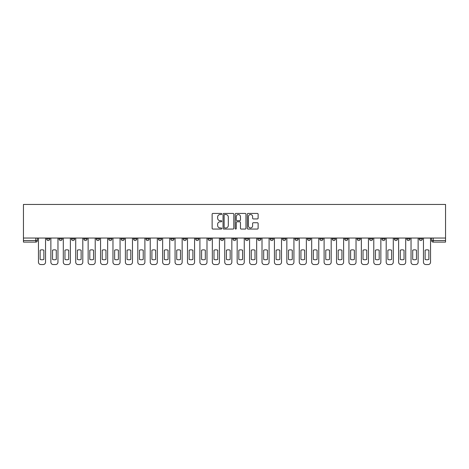 <?xml version="1.0" encoding="UTF-8"?>
<svg xmlns="http://www.w3.org/2000/svg" width="469" height="469" viewBox="0 0 469 469"><rect width="100%" height="100%" fill="white"/><g stroke="black" fill="none" stroke-linecap="round" stroke-linejoin="round"><path stroke-width="0.7" d="M221.761 213.975A0.545 0.545 0 0 0 221.216 213.43L212.914 213.43A0.78 0.78 0 0 0 212.129 214.21L212.129 228.28A0.78 0.78 0 0 0 212.914 229.06L221.216 229.06A0.545 0.545 0 0 0 221.761 228.514A0.545 0.545 0 0 0 221.216 227.963L220.143 227.963A2.503 2.503 0 0 1 217.639 225.466L217.639 224.293A2.503 2.503 0 0 1 220.143 221.79L221.216 221.79A0.545 0.545 0 0 0 221.761 221.245A0.545 0.545 0 0 0 221.216 220.7L220.143 220.7A2.503 2.503 0 0 1 217.639 218.196L217.639 217.024A2.503 2.503 0 0 1 220.143 214.526L221.216 214.526A0.545 0.545 0 0 0 221.761 213.975M381.942 238.041L381.942 238.92L385.125 238.92A1.595 1.595 0 0 1 383.531 240.509A1.595 1.595 0 0 1 381.942 238.92L381.942 238.041M369.519 238.041L369.519 238.92L372.708 238.92A1.595 1.595 0 0 1 371.114 240.509A1.595 1.595 0 0 1 369.519 238.92L369.519 238.041M295.007 238.041L295.007 238.92L298.19 238.92A1.595 1.595 0 0 1 296.596 240.509A1.595 1.595 0 0 1 295.007 238.92L295.007 238.041M282.584 238.041L282.584 238.92L285.768 238.92A1.595 1.595 0 0 1 284.179 240.509A1.595 1.595 0 0 1 282.584 238.92L282.584 238.041M270.167 238.041L270.167 238.92L273.351 238.92A1.595 1.595 0 0 1 271.756 240.509A1.595 1.595 0 0 1 270.167 238.92L270.167 238.041M245.328 238.041L245.328 238.92L248.511 238.92A1.595 1.595 0 0 1 246.917 240.509A1.595 1.595 0 0 1 245.328 238.92L245.328 238.041M220.489 238.92L220.489 238.041L220.489 238.92A1.595 1.595 0 0 0 222.083 240.509A1.595 1.595 0 0 1 220.489 238.92L223.672 238.92A1.595 1.595 0 0 1 222.083 240.509A1.595 1.595 0 0 0 223.672 238.92L223.672 238.041L223.672 238.92M208.072 238.92L208.072 238.041L208.072 238.92A1.595 1.595 0 0 0 209.661 240.509A1.595 1.595 0 0 1 208.072 238.92L211.255 238.92A1.595 1.595 0 0 1 209.661 240.509M195.649 238.92L195.649 238.041L195.649 238.92A1.595 1.595 0 0 0 197.244 240.509A1.595 1.595 0 0 1 195.649 238.92L198.833 238.92A1.595 1.595 0 0 1 197.244 240.509A1.595 1.595 0 0 0 198.833 238.92L198.833 238.041L198.833 238.92M183.232 238.041L183.232 238.92L186.416 238.92A1.595 1.595 0 0 1 184.821 240.509A1.595 1.595 0 0 1 183.232 238.92L183.232 238.041M170.81 238.041L170.81 238.92L173.993 238.92A1.595 1.595 0 0 1 172.404 240.509A1.595 1.595 0 0 1 170.81 238.92L170.81 238.041M158.393 238.041L158.393 238.92L161.576 238.92A1.595 1.595 0 0 1 159.982 240.509A1.595 1.595 0 0 1 158.393 238.92L158.393 238.041M145.97 238.92L145.97 238.041L145.97 238.92A1.595 1.595 0 0 0 147.565 240.509A1.595 1.595 0 0 1 145.97 238.92L149.154 238.92A1.595 1.595 0 0 1 147.565 240.509M121.131 238.92L121.131 238.041L121.131 238.92A1.595 1.595 0 0 0 122.726 240.509A1.595 1.595 0 0 1 121.131 238.92L124.32 238.92A1.595 1.595 0 0 1 122.726 240.509A1.595 1.595 0 0 0 124.32 238.92L124.32 238.041L124.32 238.92M108.714 238.92L108.714 238.041L108.714 238.92A1.595 1.595 0 0 0 110.309 240.509A1.595 1.595 0 0 1 108.714 238.92L111.898 238.92A1.595 1.595 0 0 1 110.309 240.509A1.595 1.595 0 0 0 111.898 238.92L111.898 238.041L111.898 238.92M96.292 238.92L96.292 238.041L96.292 238.92A1.595 1.595 0 0 0 97.886 240.509A1.595 1.595 0 0 1 96.292 238.92L99.481 238.92A1.595 1.595 0 0 1 97.886 240.509A1.595 1.595 0 0 0 99.481 238.92L99.481 238.041L99.481 238.92M83.875 238.92L83.875 238.041L83.875 238.92A1.595 1.595 0 0 0 85.469 240.509A1.595 1.595 0 0 1 83.875 238.92L87.058 238.92A1.595 1.595 0 0 1 85.469 240.509M71.458 238.92L71.458 238.041L71.458 238.92A1.595 1.595 0 0 0 73.047 240.509A1.595 1.595 0 0 1 71.458 238.92L74.641 238.92A1.595 1.595 0 0 1 73.047 240.509A1.595 1.595 0 0 0 74.641 238.92L74.641 238.041L74.641 238.92M59.035 238.92L59.035 238.041L59.035 238.92A1.595 1.595 0 0 0 60.63 240.509A1.595 1.595 0 0 1 59.035 238.92L62.219 238.92A1.595 1.595 0 0 1 60.63 240.509A1.595 1.595 0 0 0 62.219 238.92L62.219 238.041L62.219 238.92M257.34 218.941A0.78 0.78 0 0 0 258.12 218.155L258.12 214.21A0.78 0.78 0 0 0 257.34 213.43L248.119 213.43A0.78 0.78 0 0 0 247.333 214.21L247.333 228.28A0.78 0.78 0 0 0 248.119 229.06L257.34 229.06A0.78 0.78 0 0 0 258.12 228.28L258.12 223.514A0.78 0.78 0 0 0 257.34 222.728L253.389 222.728A0.78 0.78 0 0 0 252.609 223.514L252.609 225.876A2.093 2.093 0 0 1 250.522 227.963A2.093 2.093 0 0 1 248.429 225.876L248.429 216.614A2.093 2.093 0 0 1 250.522 214.526A2.093 2.093 0 0 1 252.609 216.614L252.609 218.155A0.78 0.78 0 0 0 253.389 218.941L257.34 218.941M445.55 238.041L23.45 238.041L23.45 204.449L445.55 204.449L445.55 242.104L433.209 242.104A1.595 1.595 0 0 1 431.621 240.509L445.55 240.509M233.814 214.21A0.78 0.78 0 0 0 233.034 213.43L223.813 213.43A0.78 0.78 0 0 0 223.033 214.21L223.033 228.28A0.78 0.78 0 0 0 223.813 229.06L233.034 229.06A0.78 0.78 0 0 0 233.814 228.28L233.814 214.21M235.966 213.43L245.187 213.43A0.78 0.78 0 0 1 245.967 214.21L245.967 228.28A0.78 0.78 0 0 1 245.187 229.06L241.242 229.06A0.78 0.78 0 0 1 240.456 228.28L240.456 222.576A0.78 0.78 0 0 0 239.677 221.79L237.062 221.79A0.78 0.78 0 0 0 236.276 222.576L236.276 228.514A0.545 0.545 0 0 1 235.731 229.06A0.545 0.545 0 0 1 235.186 228.514L235.186 214.21A0.78 0.78 0 0 1 235.966 213.43M431.621 238.041L431.621 240.509A1.595 1.595 0 0 0 433.209 242.104L433.209 238.041M37.379 238.041L37.379 240.509L37.379 238.041M35.791 238.041L35.791 242.104L23.45 242.104L23.45 240.509L37.379 240.509A1.595 1.595 0 0 1 35.791 242.104A1.595 1.595 0 0 0 37.379 240.509M23.45 238.041L23.45 240.509M422.381 238.041L422.381 238.92A1.595 1.595 0 0 1 420.793 240.509A1.595 1.595 0 0 1 419.198 238.92A1.595 1.595 0 0 0 420.793 240.509M419.198 238.041L419.198 238.92L422.381 238.92M409.965 238.041L409.965 238.92A1.595 1.595 0 0 1 408.37 240.509A1.595 1.595 0 0 1 406.781 238.92L409.965 238.92M406.781 238.041L406.781 238.92M397.542 238.041L397.542 238.92A1.595 1.595 0 0 1 395.953 240.509A1.595 1.595 0 0 1 394.359 238.92L397.542 238.92M394.359 238.041L394.359 238.92M385.125 238.041L385.125 238.92M372.708 238.041L372.708 238.92L372.708 238.041M360.286 238.041L360.286 238.92A1.595 1.595 0 0 1 358.691 240.509A1.595 1.595 0 0 1 357.102 238.92L360.286 238.92M357.102 238.041L357.102 238.92M347.869 238.041L347.869 238.92A1.595 1.595 0 0 1 346.274 240.509A1.595 1.595 0 0 1 344.68 238.92L347.869 238.92M344.68 238.041L344.68 238.92M335.446 238.041L335.446 238.92A1.595 1.595 0 0 1 333.858 240.509A1.595 1.595 0 0 1 332.263 238.92L335.446 238.92M332.263 238.041L332.263 238.92M323.03 238.041L323.03 238.92A1.595 1.595 0 0 1 321.435 240.509A1.595 1.595 0 0 1 319.846 238.92L323.03 238.92M319.846 238.041L319.846 238.92M310.607 238.041L310.607 238.92A1.595 1.595 0 0 1 309.018 240.509A1.595 1.595 0 0 1 307.424 238.92L310.607 238.92M307.424 238.041L307.424 238.92M298.19 238.041L298.19 238.92A1.595 1.595 0 0 1 296.596 240.509M285.768 238.041L285.768 238.92M273.351 238.92L273.351 238.041L273.351 238.92A1.595 1.595 0 0 1 271.756 240.509M260.928 238.041L260.928 238.92A1.595 1.595 0 0 1 259.339 240.509A1.595 1.595 0 0 1 257.745 238.92A1.595 1.595 0 0 0 259.339 240.509A1.595 1.595 0 0 0 260.928 238.92L257.745 238.92L257.745 238.041M248.511 238.92L248.511 238.041L248.511 238.92A1.595 1.595 0 0 1 246.917 240.509M236.095 238.041L236.095 238.92A1.595 1.595 0 0 1 234.5 240.509A1.595 1.595 0 0 1 232.905 238.92A1.595 1.595 0 0 0 234.5 240.509M232.905 238.041L232.905 238.92L236.095 238.92M211.255 238.041L211.255 238.92L211.255 238.041M186.416 238.92L186.416 238.041L186.416 238.92A1.595 1.595 0 0 1 184.821 240.509M173.993 238.92L173.993 238.041L173.993 238.92A1.595 1.595 0 0 1 172.404 240.509M161.576 238.92L161.576 238.041L161.576 238.92A1.595 1.595 0 0 1 159.982 240.509M149.154 238.041L149.154 238.92L149.154 238.041M136.737 238.92L136.737 238.041L136.737 238.92A1.595 1.595 0 0 1 135.142 240.509A1.595 1.595 0 0 1 133.554 238.92L136.737 238.92A1.595 1.595 0 0 1 135.142 240.509M133.554 238.041L133.554 238.92M87.058 238.041L87.058 238.92L87.058 238.041M49.802 238.041L49.802 238.92A1.595 1.595 0 0 1 48.207 240.509A1.595 1.595 0 0 1 46.619 238.92A1.595 1.595 0 0 0 48.207 240.509A1.595 1.595 0 0 0 49.802 238.92L49.802 238.041M46.619 238.041L46.619 238.92L49.802 238.92M224.674 214.526A0.545 0.545 0 0 0 224.129 215.072L224.129 227.418A0.545 0.545 0 0 0 224.674 227.963L225.806 227.963A2.503 2.503 0 0 0 228.309 225.466L228.309 217.024A2.503 2.503 0 0 0 225.806 214.526L224.674 214.526M240.456 216.655A2.093 2.093 0 0 0 238.369 214.562A2.093 2.093 0 0 0 236.276 216.655L236.276 219.914A0.78 0.78 0 0 0 237.062 220.7L239.677 220.7A0.78 0.78 0 0 0 240.456 219.914L240.456 216.655M40.129 250.188L40.129 259.41A4.977 4.977 139.8 0 0 43.869 259.41L43.869 250.188A4.977 4.977 139.8 0 0 40.129 250.188M38.458 238.041L38.458 262.165A2.386 2.386 139.8 0 0 40.844 264.551L43.154 264.551A2.386 2.386 139.8 0 0 45.54 262.165L45.54 238.041M52.546 250.188L52.546 259.41A4.977 4.977 139.8 0 0 56.292 259.41L56.292 250.188A4.977 4.977 139.8 0 0 52.546 250.188M50.875 238.041L50.875 262.165A2.386 2.386 139.8 0 0 53.267 264.551L55.571 264.551A2.386 2.386 139.8 0 0 57.963 262.165L57.963 238.041M64.968 250.188L64.968 259.41A4.977 4.977 139.8 0 0 68.709 259.41L68.709 250.188A4.977 4.977 139.8 0 0 64.968 250.188M63.297 238.041L63.297 262.165A2.386 2.386 139.8 0 0 65.683 264.551L67.993 264.551A2.386 2.386 139.8 0 0 70.379 262.165L70.379 238.041M77.385 250.188L77.385 259.41A4.977 4.977 139.8 0 0 81.131 259.41L81.131 250.188A4.977 4.977 139.8 0 0 77.385 250.188M75.714 238.041L75.714 262.165A2.386 2.386 139.8 0 0 78.106 264.551L80.41 264.551A2.386 2.386 139.8 0 0 82.802 262.165L82.802 238.041M89.808 250.188L89.808 259.41A4.977 4.977 139.8 0 0 93.548 259.41L93.548 250.188A4.977 4.977 139.8 0 0 89.808 250.188M88.137 238.041L88.137 262.165A2.386 2.386 139.8 0 0 90.523 264.551L92.833 264.551A2.386 2.386 139.8 0 0 95.219 262.165L95.219 238.041M102.224 250.188L102.224 259.41A4.977 4.977 139.8 0 0 105.965 259.41L105.965 250.188A4.977 4.977 139.8 0 0 102.224 250.188M100.554 238.041L100.554 262.165A2.386 2.386 139.8 0 0 102.94 264.551L105.249 264.551A2.386 2.386 139.8 0 0 107.641 262.165L107.641 238.041M114.647 250.188L114.647 259.41A4.977 4.977 139.8 0 0 118.387 259.41L118.387 250.188A4.977 4.977 139.8 0 0 114.647 250.188M112.97 238.041L112.97 262.165A2.386 2.386 139.8 0 0 115.362 264.551L117.672 264.551A2.386 2.386 139.8 0 0 120.058 262.165L120.058 238.041M127.064 250.188L127.064 259.41A4.977 4.977 139.8 0 0 130.804 259.41L130.804 250.188A4.977 4.977 139.8 0 0 127.064 250.188M125.393 238.041L125.393 262.165A2.386 2.386 139.8 0 0 127.779 264.551L130.089 264.551A2.386 2.386 139.8 0 0 132.481 262.165L132.481 238.041M139.486 250.188L139.486 259.41A4.977 4.977 139.8 0 0 143.227 259.41L143.227 250.188A4.977 4.977 139.8 0 0 139.486 250.188M137.81 238.041L137.81 262.165A2.386 2.386 139.8 0 0 140.202 264.551L142.512 264.551A2.386 2.386 139.8 0 0 144.898 262.165L144.898 238.041M151.903 250.188L151.903 259.41A4.977 4.977 139.8 0 0 155.644 259.41L155.644 250.188A4.977 4.977 139.8 0 0 151.903 250.188M150.232 238.041L150.232 262.165A2.386 2.386 139.8 0 0 152.618 264.551L154.928 264.551A2.386 2.386 139.8 0 0 157.314 262.165L157.314 238.041M164.32 250.188L164.32 259.41A4.977 4.977 139.8 0 0 168.066 259.41L168.066 250.188A4.977 4.977 139.8 0 0 164.32 250.188M162.649 238.041L162.649 262.165A2.386 2.386 139.8 0 0 165.041 264.551L167.345 264.551A2.386 2.386 139.8 0 0 169.737 262.165L169.737 238.041M176.743 250.188L176.743 259.41A4.977 4.977 139.8 0 0 180.483 259.41L180.483 250.188A4.977 4.977 139.8 0 0 176.743 250.188M175.072 238.041L175.072 262.165A2.386 2.386 139.8 0 0 177.458 264.551L179.768 264.551A2.386 2.386 139.8 0 0 182.154 262.165L182.154 238.041M189.159 250.188L189.159 259.41A4.977 4.977 139.8 0 0 192.906 259.41L192.906 250.188A4.977 4.977 139.8 0 0 189.159 250.188M187.489 238.041L187.489 262.165A2.386 2.386 139.8 0 0 189.881 264.551L192.184 264.551A2.386 2.386 139.8 0 0 194.576 262.165L194.576 238.041M201.582 250.188L201.582 259.41A4.977 4.977 139.8 0 0 205.322 259.41L205.322 250.188A4.977 4.977 139.8 0 0 201.582 250.188M199.911 238.041L199.911 262.165A2.386 2.386 139.8 0 0 202.297 264.551L204.607 264.551A2.386 2.386 139.8 0 0 206.993 262.165L206.993 238.041M213.999 250.188L213.999 259.41A4.977 4.977 139.8 0 0 217.739 259.41L217.739 250.188A4.977 4.977 139.8 0 0 213.999 250.188M212.328 238.041L212.328 262.165A2.386 2.386 139.8 0 0 214.714 264.551L217.024 264.551A2.386 2.386 139.8 0 0 219.416 262.165L219.416 238.041M226.421 250.188L226.421 259.41A4.977 4.977 139.8 0 0 230.162 259.41L230.162 250.188A4.977 4.977 139.8 0 0 226.421 250.188M224.745 238.041L224.745 262.165A2.386 2.386 139.8 0 0 227.137 264.551L229.447 264.551A2.386 2.386 139.8 0 0 231.833 262.165L231.833 238.041M238.838 250.188L238.838 259.41A4.977 4.977 139.8 0 0 242.579 259.41L242.579 250.188A4.977 4.977 139.8 0 0 238.838 250.188M237.167 238.041L237.167 262.165A2.386 2.386 139.8 0 0 239.553 264.551L241.863 264.551A2.386 2.386 139.8 0 0 244.255 262.165L244.255 238.041M251.261 250.188L251.261 259.41A4.977 4.977 139.8 0 0 255.001 259.41L255.001 250.188A4.977 4.977 139.8 0 0 251.261 250.188M249.584 238.041L249.584 262.165A2.386 2.386 139.8 0 0 251.976 264.551L254.286 264.551A2.386 2.386 139.8 0 0 256.672 262.165L256.672 238.041M263.678 250.188L263.678 259.41A4.977 4.977 139.8 0 0 267.418 259.41L267.418 250.188A4.977 4.977 139.8 0 0 263.678 250.188M262.007 238.041L262.007 262.165A2.386 2.386 139.8 0 0 264.393 264.551L266.703 264.551A2.386 2.386 139.8 0 0 269.089 262.165L269.089 238.041M276.094 250.188L276.094 259.41A4.977 4.977 139.8 0 0 279.841 259.41L279.841 250.188A4.977 4.977 139.8 0 0 276.094 250.188M274.424 238.041L274.424 262.165A2.386 2.386 139.8 0 0 276.816 264.551L279.119 264.551A2.386 2.386 139.8 0 0 281.511 262.165L281.511 238.041M288.517 250.188L288.517 259.41A4.977 4.977 139.8 0 0 292.257 259.41L292.257 250.188A4.977 4.977 139.8 0 0 288.517 250.188M286.846 238.041L286.846 262.165A2.386 2.386 139.8 0 0 289.232 264.551L291.542 264.551A2.386 2.386 139.8 0 0 293.928 262.165L293.928 238.041M300.934 250.188L300.934 259.41A4.977 4.977 139.8 0 0 304.68 259.41L304.68 250.188A4.977 4.977 139.8 0 0 300.934 250.188M299.263 238.041L299.263 262.165A2.386 2.386 139.8 0 0 301.655 264.551L303.959 264.551A2.386 2.386 139.8 0 0 306.351 262.165L306.351 238.041M313.356 250.188L313.356 259.41A4.977 4.977 139.8 0 0 317.097 259.41L317.097 250.188A4.977 4.977 139.8 0 0 313.356 250.188M311.686 238.041L311.686 262.165A2.386 2.386 139.8 0 0 314.072 264.551L316.382 264.551A2.386 2.386 139.8 0 0 318.768 262.165L318.768 238.041M325.773 250.188L325.773 259.41A4.977 4.977 139.8 0 0 329.514 259.41L329.514 250.188A4.977 4.977 139.8 0 0 325.773 250.188M324.102 238.041L324.102 262.165A2.386 2.386 139.8 0 0 326.488 264.551L328.798 264.551A2.386 2.386 139.8 0 0 331.19 262.165L331.19 238.041M338.196 250.188L338.196 259.41A4.977 4.977 139.8 0 0 341.936 259.41L341.936 250.188A4.977 4.977 139.8 0 0 338.196 250.188M336.519 238.041L336.519 262.165A2.386 2.386 139.8 0 0 338.911 264.551L341.221 264.551A2.386 2.386 139.8 0 0 343.607 262.165L343.607 238.041M350.613 250.188L350.613 259.41A4.977 4.977 139.8 0 0 354.353 259.41L354.353 250.188A4.977 4.977 139.8 0 0 350.613 250.188M348.942 238.041L348.942 262.165A2.386 2.386 139.8 0 0 351.328 264.551L353.638 264.551A2.386 2.386 139.8 0 0 356.03 262.165L356.03 238.041M363.035 250.188L363.035 259.41A4.977 4.977 139.8 0 0 366.776 259.41L366.776 250.188A4.977 4.977 139.8 0 0 363.035 250.188M361.359 238.041L361.359 262.165A2.386 2.386 139.8 0 0 363.751 264.551L366.06 264.551A2.386 2.386 139.8 0 0 368.446 262.165L368.446 238.041M375.452 250.188L375.452 259.41A4.977 4.977 139.8 0 0 379.192 259.41L379.192 250.188A4.977 4.977 139.8 0 0 375.452 250.188M373.781 238.041L373.781 262.165A2.386 2.386 139.8 0 0 376.167 264.551L378.477 264.551A2.386 2.386 139.8 0 0 380.863 262.165L380.863 238.041M387.869 250.188L387.869 259.41A4.977 4.977 139.8 0 0 391.615 259.41L391.615 250.188A4.977 4.977 139.8 0 0 387.869 250.188M386.198 238.041L386.198 262.165A2.386 2.386 139.8 0 0 388.59 264.551L390.894 264.551A2.386 2.386 139.8 0 0 393.286 262.165L393.286 238.041M400.291 250.188L400.291 259.41A4.977 4.977 139.8 0 0 404.032 259.41L404.032 250.188A4.977 4.977 139.8 0 0 400.291 250.188M398.621 238.041L398.621 262.165A2.386 2.386 139.8 0 0 401.007 264.551L403.317 264.551A2.386 2.386 139.8 0 0 405.703 262.165L405.703 238.041M412.708 250.188L412.708 259.41A4.977 4.977 139.8 0 0 416.454 259.41L416.454 250.188A4.977 4.977 139.8 0 0 412.708 250.188M411.037 238.041L411.037 262.165A2.386 2.386 139.8 0 0 413.429 264.551L415.733 264.551A2.386 2.386 139.8 0 0 418.125 262.165L418.125 238.041M425.131 250.188L425.131 259.41A4.977 4.977 139.8 0 0 428.871 259.41L428.871 250.188A4.977 4.977 139.8 0 0 425.131 250.188M423.46 238.041L423.46 262.165A2.386 2.386 139.8 0 0 425.846 264.551L428.156 264.551A2.386 2.386 139.8 0 0 430.542 262.165L430.542 238.041"/></g></svg>
